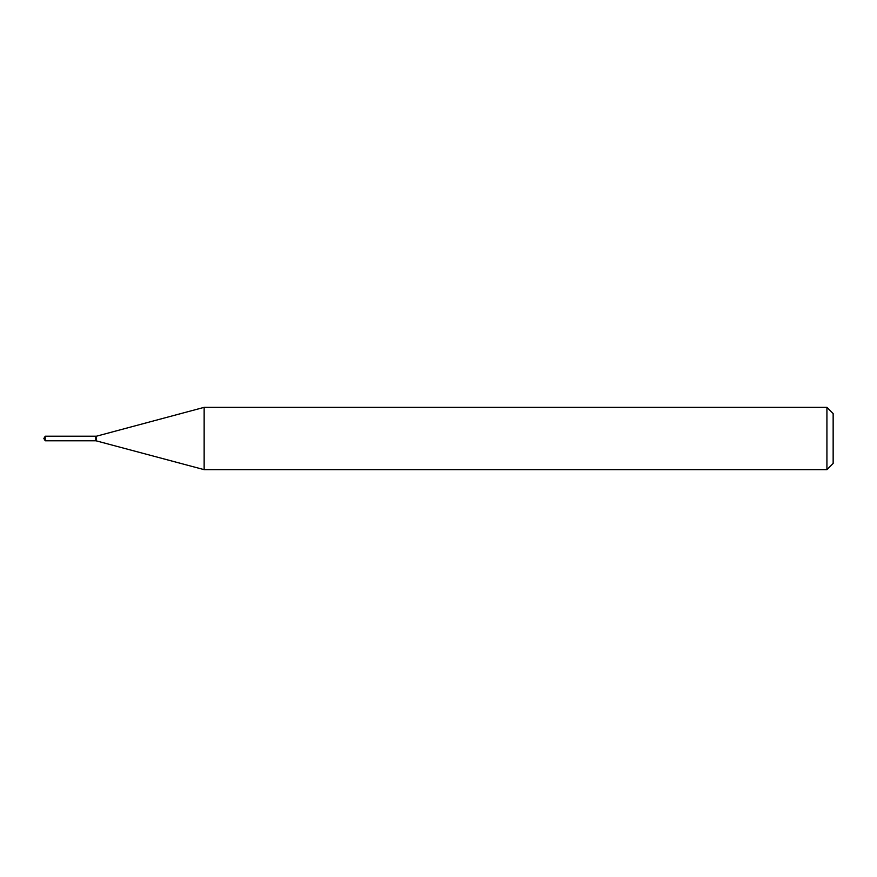 <?xml version="1.0" encoding="UTF-8"?>
<svg xmlns="http://www.w3.org/2000/svg" width="877" height="877" viewBox="0 0 877 877"><rect width="100%" height="100%" fill="white"/><g stroke="black" fill="none" stroke-linecap="round" stroke-linejoin="round"><path stroke-width="1.32" d="M45.231 436.209L45.231 440.791L95.768 440.791L95.768 436.209L45.231 436.209L43.85 438.5L45.231 440.791M95.768 436.472L96.031 440.791L204.144 469.655L826.923 469.655L826.923 407.345L204.144 407.345L204.144 469.655M826.923 407.345L833.15 413.582L833.15 463.418L826.923 469.655M96.031 436.209L96.448 440.791M96.448 436.209L204.144 407.345"/></g></svg>
